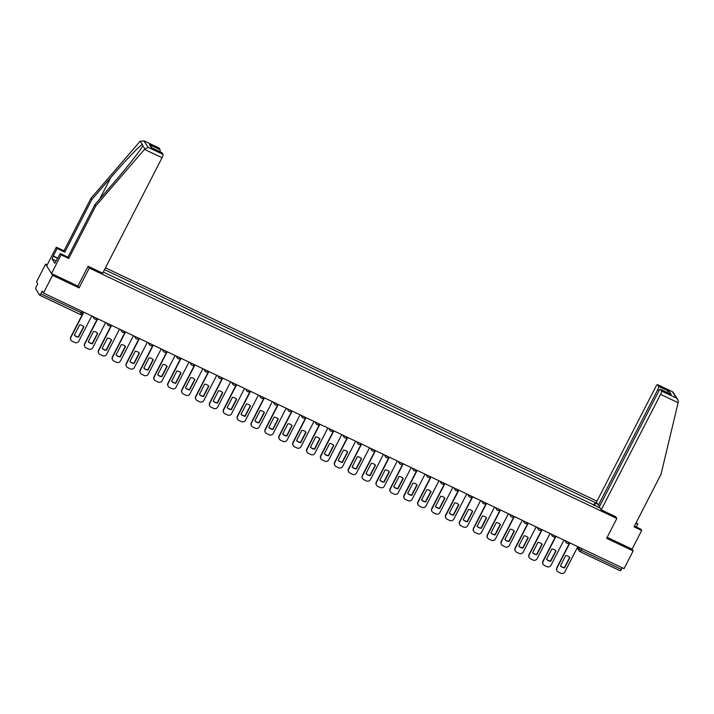 <?xml version="1.0" encoding="UTF-8"?>
<svg xmlns="http://www.w3.org/2000/svg" width="714" height="714" viewBox="0 0 714 714"><rect width="100%" height="100%" fill="white"/><g stroke="black" fill="none" stroke-linecap="round" stroke-linejoin="round"><path stroke-width="1.07" d="M47.231 264.876L45.634 264.118L36.53 281.834L37.753 283.806L36.334 286.573A2.017 0.446 -64.6 0 0 35.7 288.795L39.627 295.132A2.017 0.446 -64.6 0 0 39.672 295.177A2.017 0.446 -64.6 0 0 40.814 293.793L82.645 313.339M596.993 501.157L105.467 267.83M45.634 264.118L52.568 275.301L43.465 293.017L624.054 568.63L633.157 550.913L632.068 549.155L607.141 537.321M52.568 275.301L79.093 287.894L89.295 268.045L616.834 518.471L606.632 538.32L633.157 550.913M43.465 293.017L42.233 291.035L40.814 293.793M622.251 567.773L621.412 569.406A2.017 0.446 115.4 0 1 620.27 570.781A2.017 0.446 115.4 0 1 620.216 570.736L580.009 551.645M600.019 507.868L597.564 507.074M103.289 272.07L597.796 506.806M594.7 505.717L595.137 502.522L104.539 269.633M595.467 503.049L597.689 504.111M88.206 266.286L89.295 268.045M615.745 516.713L616.834 518.471M77.942 286.037L79.093 287.894M593.736 505.253L595.137 502.522M569.692 557.322L564.426 567.568A6.319 6.096 -31.8 0 1 560.454 565.809M569.897 542.917L556.974 568.067A3.034 2.927 148.2 0 0 557.072 570.932L556.884 570.638A3.034 2.927 -31.8 0 1 556.795 567.773L569.629 542.792M564.613 567.862L569.906 557.554A6.319 6.096 -31.8 0 0 565.72 555.563L560.428 565.872A6.319 6.096 -31.8 0 0 564.613 567.862L564.426 567.568M557.072 570.932A3.034 2.927 148.2 0 0 558.268 572.003L560.856 573.235A3.034 2.927 148.2 0 0 564.899 571.825L577.822 546.674M555.804 550.735L550.539 560.981A6.319 6.096 -31.8 0 1 546.567 559.214M556.01 536.321L543.086 561.472A3.034 2.927 148.2 0 0 543.184 564.337L542.997 564.051A3.034 2.927 -31.8 0 1 542.908 561.186L555.742 536.196M550.726 561.266L556.019 550.958A6.319 6.096 -31.8 0 0 551.833 548.977L546.54 559.285A6.319 6.096 -31.8 0 0 550.726 561.266L550.539 560.981M543.184 564.337A3.034 2.927 148.2 0 0 544.38 565.417L546.969 566.639A3.034 2.927 148.2 0 0 551.012 565.238L563.935 540.087M541.917 544.139L536.651 554.385A6.319 6.096 -31.8 0 1 532.68 552.627M542.122 529.734L529.199 554.885A3.034 2.927 148.2 0 0 529.297 557.75L529.11 557.456A3.034 2.927 -31.8 0 1 529.02 554.591L541.864 529.609M536.839 554.68L542.131 544.363A6.319 6.096 -31.8 0 0 537.945 542.381L532.653 552.69A6.319 6.096 -31.8 0 0 536.839 554.68L536.651 554.385M529.297 557.75A3.034 2.927 148.2 0 0 530.493 558.821L533.081 560.044A3.034 2.927 148.2 0 0 537.124 558.643L550.048 533.492M636.272 526.968L637.736 524.112L635.871 523.228M637.736 524.112L636.263 522.478M601.233 509.823L660.566 394.369A3.034 0.669 -64.6 0 0 661.521 391.031L660.468 389.326A3.034 0.669 -64.6 0 0 660.396 389.264A3.034 0.669 -64.6 0 0 658.683 391.326L599.349 506.779L601.233 509.823L615.807 516.811M661.521 391.031L676.345 398.064L677.773 399.492L678.3 401.982L661.012 474.31L634.023 526.825L641.681 530.466L640.86 529.145L634.407 526.075M641.681 530.466L632.068 549.155M658.656 386.399L657.603 384.703A3.034 0.669 -64.6 0 0 657.532 384.632A3.034 0.669 -64.6 0 0 655.809 386.702L596.476 502.147L598.368 505.191L657.701 389.746A3.034 0.669 -64.6 0 0 658.656 386.399L669.339 391.468L666.724 392.263M599.814 505.878L598.368 505.191M670.232 393.967L660.468 389.326M677.773 399.492L672.731 391.843L657.603 384.703M144.478 149.387L148.191 147.352L163.006 154.385A3.034 0.669 115.4 0 1 162.051 157.723L144.478 149.387L95.73 205.971L68.74 258.486L61.083 254.853L51.479 273.542L77.915 286.1L88.117 266.251L102.718 273.176L162.051 157.723M56.085 260.869L52.149 259.003L54.826 263.323L60.271 253.532L67.919 257.165L94.917 204.65L113.856 182.668C127.351 167.121 141.8 148.61 142.889 145.469L142.282 144.496C139.846 145.46 124.147 161.944 110.732 177.634L91.794 199.617L64.804 252.131L57.147 248.499L53.3 255.978L57.888 258.156M142.738 145.772L144.951 148.798M94.917 204.65L95.73 205.971M60.271 253.532L61.083 254.853M67.919 257.165L68.74 258.486M158.91 147.968A3.034 0.669 115.4 0 1 159.008 147.985A3.034 0.669 115.4 0 1 159.079 148.057L160.141 149.753A3.034 0.669 115.4 0 1 159.82 151.636M52.149 259.003L53.3 255.978M159.079 148.057L144.264 141.015L140.221 141.167L90.973 198.296L63.983 250.81L56.326 247.178L57.147 248.499M56.326 247.178L46.722 265.876L51.479 273.542M63.983 250.81L64.804 252.131M90.973 198.296L91.794 199.617M161.783 152.6A3.034 0.669 115.4 0 1 161.882 152.618A3.034 0.669 115.4 0 1 161.953 152.68L163.006 154.385M57.789 258.361L53.523 256.335M152.002 147.923L149.458 144.683L160.141 149.753M161.953 152.68L151.85 147.887M148.191 147.352L143.809 140.765L159.008 147.985M528.03 537.553L522.764 547.79A6.319 6.096 -31.8 0 1 518.792 546.031M528.235 523.139L515.312 548.29A3.034 2.927 148.2 0 0 515.41 551.154L515.222 550.86A3.034 2.927 -31.8 0 1 515.133 547.995L527.976 523.014M522.951 548.084L528.244 537.776A6.319 6.096 -31.8 0 0 524.058 535.786L518.766 546.103A6.319 6.096 -31.8 0 0 522.951 548.084L522.764 547.79M515.41 551.154A3.034 2.927 148.2 0 0 516.606 552.225L519.194 553.457A3.034 2.927 148.2 0 0 523.237 552.047L536.16 526.905M514.142 530.957L508.877 541.203A6.319 6.096 -31.8 0 1 504.905 539.445M514.348 516.543L501.424 541.694A3.034 2.927 148.2 0 0 501.523 544.559L501.335 544.273A3.034 2.927 -31.8 0 1 501.246 541.408L514.089 516.418M509.064 541.489L514.357 531.18A6.319 6.096 -31.8 0 0 510.171 529.199L504.878 539.507A6.319 6.096 -31.8 0 0 509.064 541.489L508.877 541.203M501.523 544.559A3.034 2.927 148.2 0 0 502.718 545.639L505.307 546.862A3.034 2.927 148.2 0 0 509.35 545.46L522.273 520.31M500.255 524.362L494.989 534.607A6.319 6.096 -31.8 0 1 491.018 532.849M500.46 509.957L487.537 535.107A3.034 2.927 148.2 0 0 487.635 537.972L487.448 537.678A3.034 2.927 -31.8 0 1 487.359 534.813L500.202 509.832M495.177 534.902L500.469 524.594A6.319 6.096 -31.8 0 0 496.284 522.603L490.991 532.912A6.319 6.096 -31.8 0 0 495.177 534.902L494.989 534.607M487.635 537.972A3.034 2.927 148.2 0 0 488.831 539.043L491.419 540.266A3.034 2.927 148.2 0 0 495.462 538.865L508.386 513.714M486.368 517.775L481.102 528.021A6.319 6.096 -31.8 0 1 477.139 526.254M486.573 503.361L473.65 528.512A3.034 2.927 148.2 0 0 473.748 531.377L473.56 531.091A3.034 2.927 -31.8 0 1 473.471 528.226L486.314 503.236M481.29 528.306L486.582 517.998A6.319 6.096 -31.8 0 0 482.396 516.008L477.104 526.325A6.319 6.096 -31.8 0 0 481.29 528.306L481.102 528.021M473.748 531.377A3.034 2.927 148.2 0 0 474.944 532.448L477.532 533.679A3.034 2.927 148.2 0 0 481.575 532.278L494.499 507.127M472.481 511.179L467.215 521.425A6.319 6.096 -31.8 0 1 463.252 519.667M472.686 496.774L459.762 521.925A3.034 2.927 148.2 0 0 459.861 524.79L459.673 524.495A3.034 2.927 -31.8 0 1 459.584 521.631L472.427 496.641M467.402 521.72L472.695 511.402A6.319 6.096 -31.8 0 0 468.509 509.421L463.216 519.73A6.319 6.096 -31.8 0 0 467.402 521.72L467.215 521.425M459.861 524.79A3.034 2.927 148.2 0 0 461.057 525.861L463.645 527.084A3.034 2.927 148.2 0 0 467.688 525.683L480.611 500.532M458.593 504.584L453.328 514.83A6.319 6.096 -31.8 0 1 449.365 513.071M458.799 490.179L445.875 515.329A3.034 2.927 148.2 0 0 445.973 518.194L445.786 517.9A3.034 2.927 -31.8 0 1 445.697 515.035L458.54 490.054M453.515 515.124L458.807 504.816A6.319 6.096 -31.8 0 0 454.622 502.826L449.329 513.134A6.319 6.096 -31.8 0 0 453.515 515.124L453.328 514.83M445.973 518.194A3.034 2.927 148.2 0 0 447.169 519.265L449.758 520.488A3.034 2.927 148.2 0 0 453.801 519.087L466.724 493.936M444.706 497.997L439.44 508.243A6.319 6.096 -31.8 0 1 435.478 506.476M444.911 483.583L431.988 508.734A3.034 2.927 148.2 0 0 432.086 511.599L431.899 511.313A3.034 2.927 -31.8 0 1 431.809 508.448L444.652 483.458M439.628 508.529L444.92 498.22A6.319 6.096 -31.8 0 0 440.734 496.239L435.442 506.547A6.319 6.096 -31.8 0 0 439.628 508.529L439.44 508.243M432.086 511.599A3.034 2.927 148.2 0 0 433.282 512.67L435.87 513.901A3.034 2.927 148.2 0 0 439.913 512.5L452.837 487.35M430.819 491.402L425.553 501.647A6.319 6.096 -31.8 0 1 421.59 499.889M431.024 476.997L418.101 502.147A3.034 2.927 148.2 0 0 418.199 505.012L418.011 504.718A3.034 2.927 -31.8 0 1 417.922 501.853L430.765 476.872M425.74 501.942L431.033 491.625A6.319 6.096 -31.8 0 0 426.847 489.643L421.555 499.952A6.319 6.096 -31.8 0 0 425.74 501.942L425.553 501.647M418.199 505.012A3.034 2.927 148.2 0 0 419.395 506.083L421.983 507.306A3.034 2.927 148.2 0 0 426.026 505.905L438.949 480.754M416.931 484.806L411.666 495.052A6.319 6.096 -31.8 0 1 407.703 493.294M417.137 470.401L404.213 495.552A3.034 2.927 148.2 0 0 404.311 498.417L404.124 498.122A3.034 2.927 -31.8 0 1 404.035 495.257L416.878 470.276M411.853 495.346L417.146 485.038A6.319 6.096 -31.8 0 0 412.96 483.048L407.667 493.356A6.319 6.096 -31.8 0 0 411.853 495.346L411.666 495.052M404.311 498.417A3.034 2.927 148.2 0 0 405.507 499.488L408.096 500.719A3.034 2.927 148.2 0 0 412.139 499.309L425.062 474.158M403.044 478.219L397.778 488.465A6.319 6.096 -31.8 0 1 393.816 486.707M403.249 463.805L390.326 488.956A3.034 2.927 148.2 0 0 390.424 491.821L390.237 491.535A3.034 2.927 -31.8 0 1 390.147 488.671L402.991 463.681M397.966 488.751L403.258 478.442A6.319 6.096 -31.8 0 0 399.072 476.461L393.78 486.769A6.319 6.096 -31.8 0 0 397.966 488.751L397.778 488.465M390.424 491.821A3.034 2.927 148.2 0 0 391.629 492.901L394.208 494.124A3.034 2.927 148.2 0 0 398.251 492.722L411.175 467.572M389.157 471.624L383.891 481.87A6.319 6.096 -31.8 0 1 379.928 480.111M389.362 457.219L376.439 482.369A3.034 2.927 148.2 0 0 376.537 485.234L376.349 484.94A3.034 2.927 -31.8 0 1 376.26 482.075L389.103 457.094M384.078 482.164L389.371 471.856A6.319 6.096 -31.8 0 0 385.185 469.866L379.893 480.174A6.319 6.096 -31.8 0 0 384.078 482.164L383.891 481.87M376.537 485.234A3.034 2.927 148.2 0 0 377.742 486.305L380.321 487.528A3.034 2.927 148.2 0 0 384.364 486.127L397.287 460.976M375.269 465.037L370.004 475.283A6.319 6.096 -31.8 0 1 366.041 473.516M375.475 450.623L362.551 475.774A3.034 2.927 148.2 0 0 362.65 478.639L362.462 478.344A3.034 2.927 -31.8 0 1 362.373 475.479L375.216 450.498M370.191 475.569L375.484 465.26A6.319 6.096 -31.8 0 0 371.307 463.27L366.005 473.587A6.319 6.096 -31.8 0 0 370.191 475.569L370.004 475.283M362.65 478.639A3.034 2.927 148.2 0 0 363.854 479.71L366.434 480.941A3.034 2.927 148.2 0 0 370.477 479.531L383.4 454.39M361.382 458.442L356.116 468.687A6.319 6.096 -31.8 0 1 352.154 466.929M361.587 444.037L348.664 469.178A3.034 2.927 148.2 0 0 348.762 472.043L348.575 471.758A3.034 2.927 -31.8 0 1 348.486 468.893L361.329 443.903M356.304 468.973L361.596 458.665A6.319 6.096 -31.8 0 0 357.419 456.683L352.118 466.992A6.319 6.096 -31.8 0 0 356.304 468.973L356.116 468.687M348.762 472.043A3.034 2.927 148.2 0 0 349.967 473.123L352.546 474.346A3.034 2.927 148.2 0 0 356.589 472.945L369.513 447.794M347.495 451.846L342.229 462.092A6.319 6.096 -31.8 0 1 338.266 460.334M347.7 437.441L334.777 462.592A3.034 2.927 148.2 0 0 334.875 465.457L334.688 465.162A3.034 2.927 -31.8 0 1 334.598 462.297L347.441 437.316M342.417 462.386L347.709 452.078A6.319 6.096 -31.8 0 0 343.532 450.088L338.231 460.396A6.319 6.096 -31.8 0 0 342.417 462.386L342.229 462.092M334.875 465.457A3.034 2.927 148.2 0 0 336.08 466.528L338.659 467.75A3.034 2.927 148.2 0 0 342.702 466.349L355.626 441.198M333.608 445.259L328.342 455.505A6.319 6.096 -31.8 0 1 324.379 453.738M333.813 430.845L320.889 455.996A3.034 2.927 148.2 0 0 320.988 458.861L320.8 458.575A3.034 2.927 -31.8 0 1 320.711 455.711L333.554 430.721M328.529 455.791L333.822 445.482A6.319 6.096 -31.8 0 0 329.645 443.492L324.343 453.809A6.319 6.096 -31.8 0 0 328.529 455.791L328.342 455.505M320.988 458.861A3.034 2.927 148.2 0 0 322.192 459.932L324.772 461.164A3.034 2.927 148.2 0 0 328.815 459.762L341.738 434.612M319.72 438.664L314.455 448.91A6.319 6.096 -31.8 0 1 310.492 447.151M319.926 424.259L307.002 449.409A3.034 2.927 148.2 0 0 307.1 452.274L306.913 451.98A3.034 2.927 -31.8 0 1 306.824 449.115L319.667 424.125M314.642 449.204L319.934 438.887A6.319 6.096 -31.8 0 0 315.758 436.906L310.456 447.214A6.319 6.096 -31.8 0 0 314.642 449.204L314.455 448.91M307.1 452.274A3.034 2.927 148.2 0 0 308.305 453.345L310.885 454.568A3.034 2.927 148.2 0 0 314.928 453.167L327.851 428.016M305.833 432.068L300.567 442.314A6.319 6.096 -31.8 0 1 296.605 440.556M306.038 417.663L293.115 442.814A3.034 2.927 148.2 0 0 293.213 445.679L293.026 445.384A3.034 2.927 -31.8 0 1 292.936 442.519L305.779 417.538M300.755 442.609L306.047 432.3A6.319 6.096 -31.8 0 0 301.87 430.31L296.569 440.618A6.319 6.096 -31.8 0 0 300.755 442.609L300.567 442.314M293.213 445.679A3.034 2.927 148.2 0 0 294.418 446.75L296.997 447.973A3.034 2.927 148.2 0 0 301.04 446.571L313.964 421.421M291.946 425.482L286.68 435.727A6.319 6.096 -31.8 0 1 282.717 433.96M292.151 411.068L279.228 436.218A3.034 2.927 148.2 0 0 279.326 439.083L279.138 438.798A3.034 2.927 -31.8 0 1 279.049 435.933L291.892 410.943M286.867 436.013L292.16 425.705A6.319 6.096 -31.8 0 0 287.983 423.723L282.682 434.032A6.319 6.096 -31.8 0 0 286.867 436.013L286.68 435.727M279.326 439.083A3.034 2.927 148.2 0 0 280.531 440.163L283.11 441.386A3.034 2.927 148.2 0 0 287.153 439.985L300.076 414.834M278.058 418.886L272.793 429.132A6.319 6.096 -31.8 0 1 268.83 427.374M278.264 404.481L265.34 429.632A3.034 2.927 148.2 0 0 265.438 432.497L265.251 432.202A3.034 2.927 -31.8 0 1 265.162 429.337L278.005 404.356M272.98 429.426L278.273 419.109A6.319 6.096 -31.8 0 0 274.096 417.128L268.794 427.436A6.319 6.096 -31.8 0 0 272.98 429.426L272.793 429.132M265.438 432.497A3.034 2.927 148.2 0 0 266.643 433.568L269.223 434.79A3.034 2.927 148.2 0 0 273.266 433.389L286.189 408.238M264.171 412.299L258.905 422.536A6.319 6.096 -31.8 0 1 254.943 420.778M264.376 397.885L251.453 423.036A3.034 2.927 148.2 0 0 251.551 425.901L251.364 425.606A3.034 2.927 -31.8 0 1 251.274 422.742L264.118 397.76M259.093 422.831L264.385 412.522A6.319 6.096 -31.8 0 0 260.208 410.532L254.907 420.841A6.319 6.096 -31.8 0 0 259.093 422.831L258.905 422.536M251.551 425.901A3.034 2.927 148.2 0 0 252.756 426.972L255.335 428.204A3.034 2.927 148.2 0 0 259.378 426.793L272.302 401.643M250.284 405.704L245.018 415.95A6.319 6.096 -31.8 0 1 241.055 414.191M250.489 391.29L237.566 416.44A3.034 2.927 148.2 0 0 237.664 419.305L237.476 419.02A3.034 2.927 -31.8 0 1 237.387 416.155L250.23 391.165M245.205 416.235L250.498 405.927A6.319 6.096 -31.8 0 0 246.321 403.945L241.02 414.254A6.319 6.096 -31.8 0 0 245.205 416.235L245.018 415.95M237.664 419.305A3.034 2.927 148.2 0 0 238.869 420.385L241.448 421.608A3.034 2.927 148.2 0 0 245.491 420.207L258.414 395.056M236.396 399.108L231.131 409.354A6.319 6.096 -31.8 0 1 227.168 407.596M236.602 384.703L223.678 409.854A3.034 2.927 148.2 0 0 223.777 412.719L223.589 412.424A3.034 2.927 -31.8 0 1 223.5 409.559L236.343 384.578M231.318 409.649L236.611 399.34A6.319 6.096 -31.8 0 0 232.434 397.35L227.132 407.658A6.319 6.096 -31.8 0 0 231.318 409.649L231.131 409.354M223.777 412.719A3.034 2.927 148.2 0 0 224.981 413.79L227.561 415.012A3.034 2.927 148.2 0 0 231.604 413.611L244.527 388.461M222.509 392.522L217.243 402.767A6.319 6.096 -31.8 0 1 213.281 401M222.714 378.108L209.791 403.258A3.034 2.927 148.2 0 0 209.889 406.123L209.702 405.838A3.034 2.927 -31.8 0 1 209.613 402.973L222.456 377.983M217.431 403.053L222.723 392.745A6.319 6.096 -31.8 0 0 218.546 390.754L213.245 401.072A6.319 6.096 -31.8 0 0 217.431 403.053L217.243 402.767M209.889 406.123A3.034 2.927 148.2 0 0 211.094 407.194L213.673 408.426A3.034 2.927 148.2 0 0 217.716 407.016L230.64 381.874M208.622 385.926L203.356 396.172A6.319 6.096 -31.8 0 1 199.393 394.414M208.827 371.521L195.904 396.663A3.034 2.927 148.2 0 0 196.002 399.528L195.815 399.242A3.034 2.927 -31.8 0 1 195.725 396.377L208.568 371.387M203.544 396.457L208.836 386.149A6.319 6.096 -31.8 0 0 204.659 384.168L199.358 394.476A6.319 6.096 -31.8 0 0 203.544 396.457L203.356 396.172M196.002 399.528A3.034 2.927 148.2 0 0 197.207 400.608L199.786 401.83A3.034 2.927 148.2 0 0 203.829 400.429L216.753 375.278M194.735 379.33L189.469 389.576A6.319 6.096 -31.8 0 1 185.506 387.818M194.94 364.925L182.016 390.076A3.034 2.927 148.2 0 0 182.115 392.941L181.936 392.646A3.034 2.927 -31.8 0 1 181.838 389.782L194.681 364.8M189.656 389.871L194.949 379.562A6.319 6.096 -31.8 0 0 190.772 377.572L185.47 387.88A6.319 6.096 -31.8 0 0 189.656 389.871L189.469 389.576M182.115 392.941A3.034 2.927 148.2 0 0 183.32 394.012L185.899 395.235A3.034 2.927 148.2 0 0 189.942 393.833L202.865 368.683M180.847 372.744L175.582 382.99A6.319 6.096 -31.8 0 1 171.619 381.222M181.053 358.33L168.129 383.48A3.034 2.927 148.2 0 0 168.227 386.345L168.049 386.06A3.034 2.927 -31.8 0 1 167.951 383.195L180.794 358.205M175.769 383.275L181.061 372.967A6.319 6.096 -31.8 0 0 176.885 370.977L171.583 381.294A6.319 6.096 -31.8 0 0 175.769 383.275L175.582 382.99M168.227 386.345A3.034 2.927 148.2 0 0 169.432 387.416L172.012 388.648A3.034 2.927 148.2 0 0 176.055 387.247L188.978 362.096M166.96 366.148L161.694 376.394A6.319 6.096 -31.8 0 1 157.732 374.636M167.165 351.743L154.242 376.894A3.034 2.927 148.2 0 0 154.34 379.759L154.162 379.464A3.034 2.927 -31.8 0 1 154.063 376.599L166.906 351.618M161.882 376.689L167.174 366.371A6.319 6.096 -31.8 0 0 162.997 364.39L157.696 374.698A6.319 6.096 -31.8 0 0 161.882 376.689L161.694 376.394M154.34 379.759A3.034 2.927 148.2 0 0 155.545 380.83L158.124 382.052A3.034 2.927 148.2 0 0 162.167 380.651L175.091 355.501M153.073 359.553L147.816 369.798A6.319 6.096 -31.8 0 1 143.844 368.04M153.278 345.148L140.355 370.298A3.034 2.927 148.2 0 0 140.453 373.163L140.274 372.869A3.034 2.927 -31.8 0 1 140.176 370.004L153.019 345.023M147.994 370.093L153.287 359.785A6.319 6.096 -31.8 0 0 149.11 357.794L143.809 368.103A6.319 6.096 -31.8 0 0 147.994 370.093L147.816 369.798M140.453 373.163A3.034 2.927 148.2 0 0 141.658 374.234L144.237 375.457A3.034 2.927 148.2 0 0 148.28 374.056L161.203 348.905M139.185 352.966L133.929 363.212A6.319 6.096 -31.8 0 1 129.957 361.445M139.391 338.552L126.467 363.703A3.034 2.927 148.2 0 0 126.565 366.568L126.387 366.282A3.034 2.927 -31.8 0 1 126.289 363.417L139.132 338.427M134.107 363.497L139.4 353.189A6.319 6.096 -31.8 0 0 135.223 351.208L129.921 361.516A6.319 6.096 -31.8 0 0 134.107 363.497L133.929 363.212M126.565 366.568A3.034 2.927 148.2 0 0 127.77 367.648L130.35 368.87A3.034 2.927 148.2 0 0 134.393 367.469L147.316 342.318M125.298 346.37L120.041 356.616A6.319 6.096 -31.8 0 1 116.07 354.858M125.503 331.965L112.58 357.116A3.034 2.927 148.2 0 0 112.678 359.981L112.5 359.686A3.034 2.927 -31.8 0 1 112.401 356.822L125.245 331.84M120.22 356.911L125.512 346.593A6.319 6.096 -31.8 0 0 121.335 344.612L116.034 354.92A6.319 6.096 -31.8 0 0 120.22 356.911L120.041 356.616M112.678 359.981A3.034 2.927 148.2 0 0 113.883 361.052L116.462 362.275A3.034 2.927 148.2 0 0 120.505 360.873L133.429 335.723M111.411 339.784L106.154 350.021A6.319 6.096 -31.8 0 1 102.182 348.262M111.616 325.37L98.693 350.52A3.034 2.927 148.2 0 0 98.791 353.385L98.612 353.091A3.034 2.927 -31.8 0 1 98.514 350.226L111.357 325.245M106.332 350.315L111.625 340.007A6.319 6.096 -31.8 0 0 107.448 338.017L102.147 348.325A6.319 6.096 -31.8 0 0 106.332 350.315L106.154 350.021M98.791 353.385A3.034 2.927 148.2 0 0 99.996 354.456L102.575 355.688A3.034 2.927 148.2 0 0 106.618 354.278L119.541 329.127M97.523 333.188L92.267 343.434A6.319 6.096 -31.8 0 1 88.295 341.676M97.729 318.774L84.805 343.925A3.034 2.927 148.2 0 0 84.904 346.79L84.725 346.504A3.034 2.927 -31.8 0 1 84.627 343.639L97.47 318.649M92.445 343.72L97.738 333.411A6.319 6.096 -31.8 0 0 93.561 331.43L88.259 341.738A6.319 6.096 -31.8 0 0 92.445 343.72L92.267 343.434M84.904 346.79A3.034 2.927 148.2 0 0 86.108 347.87L88.688 349.092A3.034 2.927 148.2 0 0 92.731 347.691L105.654 322.541M83.636 326.593L78.379 336.838A6.319 6.096 -31.8 0 1 74.408 335.08M83.841 312.188L70.918 337.338A3.034 2.927 148.2 0 0 71.016 340.203L70.838 339.909A3.034 2.927 -31.8 0 1 70.74 337.044L83.583 312.063M78.558 337.133L83.85 326.825A6.319 6.096 -31.8 0 0 79.673 324.834L74.372 335.143A6.319 6.096 -31.8 0 0 78.558 337.133L78.379 336.838M71.016 340.203A3.034 2.927 148.2 0 0 72.221 341.274L74.8 342.497A3.034 2.927 148.2 0 0 78.843 341.096L91.767 315.945M81.985 311.304L81.146 312.937A2.017 0.446 -64.6 0 1 80.004 314.321A2.017 0.446 -64.6 0 1 79.95 314.276L39.743 295.185M577.724 546.87L579.027 548.968L581.08 550.262L621.412 569.406M579.741 547.584L579.027 548.968A2.017 1.955 -31.8 0 0 579.09 550.878A2.017 2.017 0 0 0 579.938 551.636A2.017 0.446 -64.6 0 0 581.08 550.262L581.928 548.629M565.899 541.016A2.017 1.955 148.2 0 0 566.916 543.22M552.011 534.42A2.017 1.955 148.2 0 0 553.029 536.633M538.124 527.833A2.017 1.955 148.2 0 0 539.141 530.038M524.237 521.238A2.017 1.955 148.2 0 0 525.254 523.442M510.349 514.651A2.017 1.955 148.2 0 0 511.367 516.856M496.462 508.056A2.017 1.955 148.2 0 0 497.479 510.26M482.575 501.46A2.017 1.955 148.2 0 0 483.592 503.665M468.687 494.873A2.017 1.955 148.2 0 0 469.705 497.078M454.8 488.278A2.017 1.955 148.2 0 0 455.818 490.482M440.913 481.682A2.017 1.955 148.2 0 0 441.93 483.896M427.026 475.096A2.017 1.955 148.2 0 0 428.043 477.3M413.138 468.5A2.017 1.955 148.2 0 0 414.156 470.704M399.251 461.904A2.017 1.955 148.2 0 0 400.268 464.118M385.364 455.318A2.017 1.955 148.2 0 0 386.39 457.522M371.476 448.722A2.017 1.955 148.2 0 0 372.503 450.927M357.589 442.136A2.017 1.955 148.2 0 0 358.615 444.34M343.702 435.54A2.017 1.955 148.2 0 0 344.728 437.744M329.814 428.944A2.017 1.955 148.2 0 0 330.841 431.149M315.927 422.358A2.017 1.955 148.2 0 0 316.954 424.562M302.04 415.762A2.017 1.955 148.2 0 0 303.066 417.967M288.153 409.167A2.017 1.955 148.2 0 0 289.179 411.38M274.265 402.58A2.017 1.955 148.2 0 0 275.292 404.784M260.378 395.984A2.017 1.955 148.2 0 0 261.404 398.189M246.491 389.389A2.017 1.955 148.2 0 0 247.517 391.602M232.603 382.802A2.017 1.955 148.2 0 0 233.63 385.007M218.716 376.207A2.017 1.955 148.2 0 0 219.742 378.411M204.829 369.62A2.017 1.955 148.2 0 0 205.855 371.824M190.941 363.024A2.017 1.955 148.2 0 0 191.968 365.229M177.054 356.429A2.017 1.955 148.2 0 0 178.081 358.633M163.167 349.842A2.017 1.955 148.2 0 0 164.193 352.047M149.28 343.247A2.017 1.955 148.2 0 0 150.306 345.451M135.392 336.651A2.017 1.955 148.2 0 0 136.419 338.864M121.505 330.064A2.017 1.955 148.2 0 0 122.531 332.269M107.618 323.469A2.017 1.955 148.2 0 0 108.644 325.673M93.73 316.873A2.017 1.955 148.2 0 0 94.757 319.087M577.215 547.861L579.09 550.878A2.017 1.955 -31.8 0 0 579.893 551.592A2.017 0.446 -64.6 0 0 579.938 551.636L620.27 570.781M676.345 398.064L672.418 391.736M669.339 391.468L671.151 394.405M678.139 402.714L660.566 394.369M659.183 390.451L657.701 389.746M142.282 144.496L140.221 141.167M151.27 147.611L149.458 144.683M99.701 199.09L110.732 177.634M564.899 540.543L566.113 542.506A2.017 2.017 0 0 0 569.424 542.694M551.012 533.956L552.225 535.911A2.017 2.017 0 0 0 555.537 536.098M537.124 527.36L538.338 529.324A2.017 2.017 0 0 0 541.649 529.502M523.237 520.765L524.46 522.728A2.017 2.017 0 0 0 527.762 522.916M509.35 514.178L510.572 516.142A2.017 2.017 0 0 0 513.875 516.32M495.462 507.583L496.685 509.546A2.017 2.017 0 0 0 499.987 509.734M481.575 500.987L482.798 502.951A2.017 2.017 0 0 0 486.1 503.138M467.688 494.4L468.911 496.364A2.017 2.017 0 0 0 472.213 496.542M453.801 487.805L455.023 489.768A2.017 2.017 0 0 0 458.326 489.956M439.913 481.209L441.136 483.173A2.017 2.017 0 0 0 444.438 483.36M426.026 474.623L427.249 476.586A2.017 2.017 0 0 0 430.551 476.765M412.139 468.027L413.361 469.99A2.017 2.017 0 0 0 416.664 470.178M398.251 461.44L399.474 463.395A2.017 2.017 0 0 0 402.776 463.582M384.364 454.845L385.587 456.808A2.017 2.017 0 0 0 388.889 456.987M370.477 448.249L371.699 450.213A2.017 2.017 0 0 0 375.002 450.4M356.589 441.663L357.812 443.626A2.017 2.017 0 0 0 361.114 443.805M342.702 435.067L343.925 437.03A2.017 2.017 0 0 0 347.227 437.218M328.815 428.471L330.038 430.435A2.017 2.017 0 0 0 333.34 430.622M314.928 421.885L316.15 423.848A2.017 2.017 0 0 0 319.453 424.027M301.04 415.289L302.263 417.253A2.017 2.017 0 0 0 305.565 417.44M287.153 408.694L288.376 410.657A2.017 2.017 0 0 0 291.678 410.845M273.266 402.107L274.488 404.07A2.017 2.017 0 0 0 277.791 404.249M259.378 395.511L260.601 397.475A2.017 2.017 0 0 0 263.903 397.662M245.491 388.925L246.714 390.879A2.017 2.017 0 0 0 250.016 391.067M231.604 382.329L232.826 384.293A2.017 2.017 0 0 0 236.129 384.48M217.716 375.734L218.939 377.697A2.017 2.017 0 0 0 222.241 377.884M203.829 369.147L205.052 371.11A2.017 2.017 0 0 0 208.354 371.289M189.942 362.551L191.165 364.515A2.017 2.017 0 0 0 194.467 364.702M176.055 355.956L177.277 357.919A2.017 2.017 0 0 0 180.58 358.107M162.167 349.369L163.39 351.333A2.017 2.017 0 0 0 166.692 351.511M148.28 342.774L149.503 344.737A2.017 2.017 0 0 0 152.805 344.924M134.393 336.178L135.615 338.141A2.017 2.017 0 0 0 138.918 338.329M120.505 329.591L121.728 331.555A2.017 2.017 0 0 0 125.03 331.733M106.618 322.996L107.841 324.959A2.017 2.017 0 0 0 111.143 325.147M92.731 316.409L93.953 318.373A2.017 2.017 0 0 0 97.256 318.551M83.404 311.973L82.663 313.419A2.017 2.017 0 0 1 80.004 314.321L39.672 295.177M660.396 389.264L670.705 394.155M657.532 384.632L672.731 391.843M161.882 152.618L151.573 147.727"/></g></svg>
